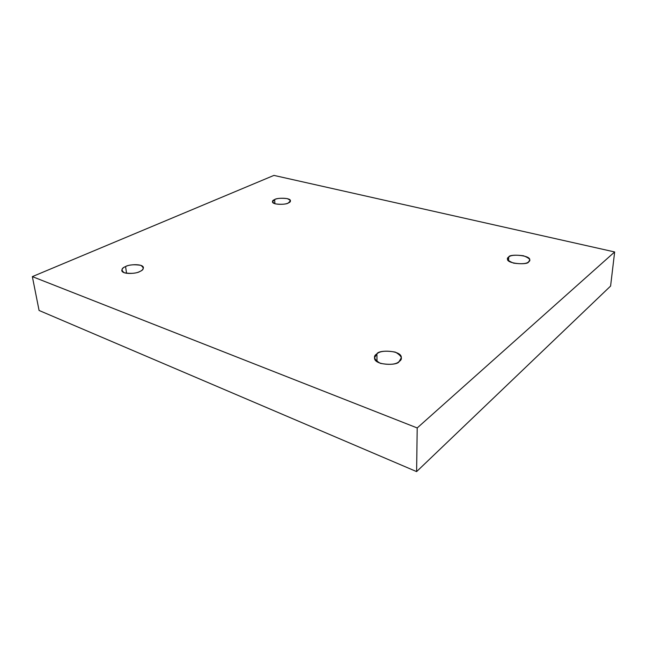<?xml version="1.0" encoding="UTF-8"?>
<svg xmlns="http://www.w3.org/2000/svg" width="647" height="647" viewBox="0 0 647 647"><rect width="100%" height="100%" fill="white"/><g stroke="black" fill="none" stroke-linecap="round" stroke-linejoin="round"><path stroke-width="0.97" d="M508.752 257.005L507.555 258.832C505.914 263.871 528.389 265.254 528.575 261.873C526.771 263.766 521.789 264.194 513.629 263.151C507.507 260.652 505.881 258.598 508.752 257.005C510.572 255.177 515.481 254.756 523.472 255.759C529.634 258.193 531.333 260.231 528.575 261.873L529.675 260.134C531.357 255.128 509.092 253.673 508.752 257.005L508.518 260.781L508.752 257.005M376.918 353.852L374.548 357.759C373.691 365.482 397.897 365.919 399.094 361.552C396.142 364.455 389.89 365.054 380.347 363.355C373.917 359.425 372.777 356.254 376.918 353.852C379.878 351.07 386.008 350.488 395.317 352.105C401.852 355.907 403.105 359.053 399.094 361.552L401.302 357.823C402.264 350.156 378.317 349.55 376.918 353.852L376.999 361.657L376.918 353.852M125.575 266.572C123.334 267.405 122.065 268.723 121.773 270.527C122.299 274.91 137.56 273.56 139.776 271.505C136.258 273.414 131.115 273.843 124.353 272.783C120.924 270.244 121.329 268.173 125.575 266.572C129.052 264.72 134.115 264.308 140.755 265.319C144.289 267.785 143.966 269.848 139.776 271.505C141.944 270.656 143.165 269.37 143.432 267.632C142.963 263.272 127.871 264.542 125.575 266.572L126.561 273.317L125.575 266.572M274.643 199.583L272.468 201.783C272.314 205.196 287.05 204.695 288.36 202.94C285.958 204.29 281.704 204.622 275.598 203.918C271.853 202.171 271.538 200.724 274.643 199.583C277.037 198.265 281.235 197.95 287.244 198.621C291.045 200.327 291.417 201.767 288.36 202.94L290.454 200.788C290.632 197.392 276.034 197.845 274.643 199.583L274.91 203.732L274.643 199.583M416.611 471.598L610.59 286.071L614.65 251.958L417.202 427.95L416.611 471.598L417.202 427.95L32.35 276.617L273.932 175.402L614.65 251.958L610.59 286.071L416.611 471.598L39.079 310.463L32.35 276.617L39.079 310.463L416.611 471.598M417.202 427.95L614.65 251.958L273.932 175.402L32.35 276.617L417.202 427.95"/></g></svg>
